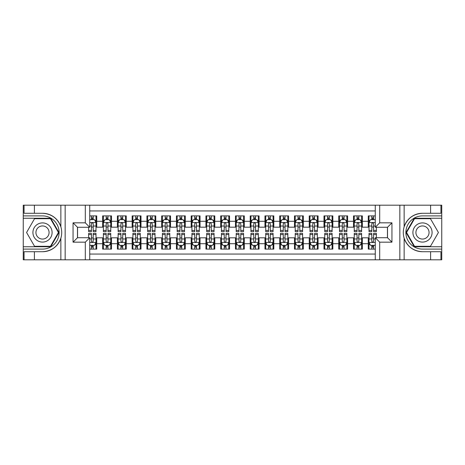 <?xml version="1.0" encoding="UTF-8"?>
<svg xmlns="http://www.w3.org/2000/svg" width="465" height="465" viewBox="0 0 465 465"><rect width="100%" height="100%" fill="white"/><g stroke="black" fill="none" stroke-linecap="round" stroke-linejoin="round"><path stroke-width="0.7" d="M89.728 259.801L375.272 259.801L375.272 237.737L387.519 237.737L387.519 227.263L375.272 227.263L375.272 205.199L89.728 205.199L89.728 227.263L77.481 227.263L77.481 237.737L89.728 237.737L89.728 259.801L34.393 259.801L34.393 251.722L42.507 251.722C51.539 251.176 57.66 246.671 60.863 238.208C61.985 234.406 61.985 230.599 60.863 226.792C57.66 218.329 51.539 213.824 42.507 213.278L34.393 213.278L34.393 205.199L23.25 205.199L23.25 246.741L50.732 246.741L58.95 232.5L50.732 218.259L23.25 218.259M375.272 215.9L368.263 215.9L368.263 221.288L362.357 221.288L362.357 227.187L368.263 227.187L368.263 221.288M362.357 221.288L362.357 215.9L353.505 215.9L353.505 221.288L347.605 221.288L347.605 227.187L353.505 227.187L353.505 221.288M347.605 221.288L347.605 215.9L338.747 215.9L338.747 221.288L332.847 221.288L332.847 227.187L338.747 227.187L338.747 221.288M332.847 221.288L332.847 215.9L323.989 215.9L323.989 221.288L318.089 221.288L318.089 227.187L323.989 227.187L323.989 221.288M318.089 221.288L318.089 215.9L309.237 215.9L309.237 221.288L303.331 221.288L303.331 227.187L309.237 227.187L309.237 221.288M303.331 221.288L303.331 215.9L294.479 215.9L294.479 221.288L288.573 221.288L288.573 227.187L294.479 227.187L294.479 221.288M288.573 221.288L288.573 215.9L279.721 215.9L279.721 221.288L273.821 221.288L273.821 227.187L279.721 227.187L279.721 221.288M273.821 221.288L273.821 215.9L264.963 215.9L264.963 221.288L259.063 221.288L259.063 227.187L264.963 227.187L264.963 221.288M259.063 221.288L259.063 215.9L250.211 215.9L250.211 221.288L244.305 221.288L244.305 227.187L250.211 227.187L250.211 221.288M244.305 221.288L244.305 215.9L235.453 215.9L235.453 221.288L229.547 221.288L229.547 227.187L235.453 227.187L235.453 221.288M229.547 221.288L229.547 215.9L220.695 215.9L220.695 221.288L214.789 221.288L214.789 227.187L220.695 227.187L220.695 221.288M214.789 221.288L214.789 215.9L205.937 215.9L205.937 221.288L200.037 221.288L200.037 227.187L205.937 227.187L205.937 221.288M200.037 221.288L200.037 215.9L191.179 215.9L191.179 221.288L185.279 221.288L185.279 227.187L191.179 227.187L191.179 221.288M185.279 221.288L185.279 215.9L176.427 215.9L176.427 221.288L170.521 221.288L170.521 227.187L176.427 227.187L176.427 221.288M170.521 221.288L170.521 215.9L161.669 215.9L161.669 221.288L155.763 221.288L155.763 227.187L161.669 227.187L161.669 221.288M155.763 221.288L155.763 215.9L146.911 215.9L146.911 221.288L141.011 221.288L141.011 227.187L146.911 227.187L146.911 221.288M141.011 221.288L141.011 215.9L132.153 215.9L132.153 221.288L126.253 221.288L126.253 227.187L132.153 227.187L132.153 221.288M126.253 221.288L126.253 215.9L117.395 215.9L117.395 221.288L111.495 221.288L111.495 227.187L117.395 227.187L117.395 221.288M111.495 221.288L111.495 215.9L102.643 215.9L102.643 227.187L96.737 227.187L96.737 215.9L89.728 215.9M89.728 249.101L96.737 249.101L96.737 237.813L102.643 237.813L102.643 249.101L111.495 249.101L111.495 237.813L117.395 237.813L117.395 243.712L111.495 243.712M117.395 243.712L117.395 249.101L126.253 249.101L126.253 237.813L132.153 237.813L132.153 243.712L126.253 243.712M132.153 243.712L132.153 249.101L141.011 249.101L141.011 237.813L146.911 237.813L146.911 243.712L141.011 243.712M146.911 243.712L146.911 249.101L155.763 249.101L155.763 237.813L161.669 237.813L161.669 243.712L155.763 243.712M161.669 243.712L161.669 249.101L170.521 249.101L170.521 237.813L176.427 237.813L176.427 243.712L170.521 243.712M176.427 243.712L176.427 249.101L185.279 249.101L185.279 237.813L191.179 237.813L191.179 243.712L185.279 243.712M191.179 243.712L191.179 249.101L200.037 249.101L200.037 237.813L205.937 237.813L205.937 243.712L200.037 243.712M205.937 243.712L205.937 249.101L214.789 249.101L214.789 237.813L220.695 237.813L220.695 243.712L214.789 243.712M220.695 243.712L220.695 249.101L229.547 249.101L229.547 237.813L235.453 237.813L235.453 243.712L229.547 243.712M235.453 243.712L235.453 249.101L244.305 249.101L244.305 237.813L250.211 237.813L250.211 243.712L244.305 243.712M250.211 243.712L250.211 249.101L259.063 249.101L259.063 237.813L264.963 237.813L264.963 243.712L259.063 243.712M264.963 243.712L264.963 249.101L273.821 249.101L273.821 237.813L279.721 237.813L279.721 243.712L273.821 243.712M279.721 243.712L279.721 249.101L288.573 249.101L288.573 237.813L294.479 237.813L294.479 243.712L288.573 243.712M294.479 243.712L294.479 249.101L303.331 249.101L303.331 237.813L309.237 237.813L309.237 243.712L303.331 243.712M309.237 243.712L309.237 249.101L318.089 249.101L318.089 237.813L323.989 237.813L323.989 243.712L318.089 243.712M323.989 243.712L323.989 249.101L332.847 249.101L332.847 237.813L338.747 237.813L338.747 243.712L332.847 243.712M338.747 243.712L338.747 249.101L347.605 249.101L347.605 237.813L353.505 237.813L353.505 243.712L347.605 243.712M353.505 243.712L353.505 249.101L362.357 249.101L362.357 237.813L368.263 237.813L368.263 243.712L362.357 243.712M375.272 210.953L89.728 210.953M89.728 254.047L375.272 254.047M368.263 243.712L368.263 249.101L375.272 249.101M77.556 227.263L77.556 237.737M387.444 237.737L387.444 227.263M91.425 219.59L93.198 219.59M95.999 219.59L96.737 219.59M91.425 227.042L93.198 227.042M95.999 227.042L96.737 227.042M91.425 237.958L93.198 237.958M95.999 237.958L96.737 237.958M91.425 245.41L93.198 245.41M95.999 245.41L96.737 245.41M102.643 227.042L103.381 227.042M106.183 227.042L107.956 227.042M110.757 227.042L111.495 227.042M102.643 219.59L103.381 219.59M106.183 219.59L107.956 219.59M110.757 219.59L111.495 219.59M102.643 237.958L103.381 237.958M106.183 237.958L107.956 237.958M110.757 237.958L111.495 237.958M102.643 245.41L103.381 245.41M106.183 245.41L107.956 245.41M110.757 245.41L111.495 245.41M117.395 237.958L118.133 237.958M120.941 237.958L122.708 237.958M125.515 237.958L126.253 237.958M117.395 245.41L118.133 245.41M120.941 245.41L122.708 245.41M125.515 245.41L126.253 245.41M117.395 219.59L118.133 219.59M120.941 219.59L122.708 219.59M125.515 219.59L126.253 219.59M117.395 227.042L118.133 227.042M120.941 227.042L122.708 227.042M125.515 227.042L126.253 227.042M132.153 237.958L132.891 237.958M135.699 237.958L137.466 237.958M140.273 237.958L141.011 237.958M132.153 245.41L132.891 245.41M135.699 245.41L137.466 245.41M140.273 245.41L141.011 245.41M132.153 219.59L132.891 219.59M135.699 219.59L137.466 219.59M140.273 219.59L141.011 219.59M132.153 227.042L132.891 227.042M135.699 227.042L137.466 227.042M140.273 227.042L141.011 227.042M146.911 237.958L147.649 237.958M150.451 237.958L152.224 237.958M155.025 237.958L155.763 237.958M146.911 245.41L147.649 245.41M150.451 245.41L152.224 245.41M155.025 245.41L155.763 245.41M146.911 219.59L147.649 219.59M150.451 219.59L152.224 219.59M155.025 219.59L155.763 219.59M146.911 227.042L147.649 227.042M150.451 227.042L152.224 227.042M155.025 227.042L155.763 227.042M161.669 237.958L162.407 237.958M165.209 237.958L166.981 237.958M169.783 237.958L170.521 237.958M161.669 245.41L162.407 245.41M165.209 245.41L166.981 245.41M169.783 245.41L170.521 245.41M161.669 219.59L162.407 219.59M165.209 219.59L166.981 219.59M169.783 219.59L170.521 219.59M161.669 227.042L162.407 227.042M165.209 227.042L166.981 227.042M169.783 227.042L170.521 227.042M176.427 237.958L177.165 237.958M179.967 237.958L181.739 237.958M184.541 237.958L185.279 237.958M176.427 245.41L177.165 245.41M179.967 245.41L181.739 245.41M184.541 245.41L185.279 245.41M176.427 219.59L177.165 219.59M179.967 219.59L181.739 219.59M184.541 219.59L185.279 219.59M176.427 227.042L177.165 227.042M179.967 227.042L181.739 227.042M184.541 227.042L185.279 227.042M191.179 237.958L191.917 237.958M194.725 237.958L196.492 237.958M199.299 237.958L200.037 237.958M191.179 245.41L191.917 245.41M194.725 245.41L196.492 245.41M199.299 245.41L200.037 245.41M191.179 219.59L191.917 219.59M194.725 219.59L196.492 219.59M199.299 219.59L200.037 219.59M191.179 227.042L191.917 227.042M194.725 227.042L196.492 227.042M199.299 227.042L200.037 227.042M205.937 237.958L206.675 237.958M209.477 237.958L211.25 237.958M214.057 237.958L214.789 237.958M205.937 245.41L206.675 245.41M209.477 245.41L211.25 245.41M214.057 245.41L214.789 245.41M205.937 219.59L206.675 219.59M209.477 219.59L211.25 219.59M214.057 219.59L214.789 219.59M205.937 227.042L206.675 227.042M209.477 227.042L211.25 227.042M214.057 227.042L214.789 227.042M220.695 237.958L221.433 237.958M224.235 237.958L226.007 237.958M228.809 237.958L229.547 237.958M220.695 245.41L221.433 245.41M224.235 245.41L226.007 245.41M228.809 245.41L229.547 245.41M220.695 219.59L221.433 219.59M224.235 219.59L226.007 219.59M228.809 219.59L229.547 219.59M220.695 227.042L221.433 227.042M224.235 227.042L226.007 227.042M228.809 227.042L229.547 227.042M235.453 237.958L236.191 237.958M238.993 237.958L240.765 237.958M243.567 237.958L244.305 237.958M235.453 245.41L236.191 245.41M238.993 245.41L240.765 245.41M243.567 245.41L244.305 245.41M235.453 219.59L236.191 219.59M238.993 219.59L240.765 219.59M243.567 219.59L244.305 219.59M235.453 227.042L236.191 227.042M238.993 227.042L240.765 227.042M243.567 227.042L244.305 227.042M250.211 237.958L250.943 237.958M253.751 237.958L255.523 237.958M258.325 237.958L259.063 237.958M250.211 245.41L250.943 245.41M253.751 245.41L255.523 245.41M258.325 245.41L259.063 245.41M250.211 219.59L250.943 219.59M253.751 219.59L255.523 219.59M258.325 219.59L259.063 219.59M250.211 227.042L250.943 227.042M253.751 227.042L255.523 227.042M258.325 227.042L259.063 227.042M264.963 237.958L265.701 237.958M268.508 237.958L270.275 237.958M273.083 237.958L273.821 237.958M264.963 245.41L265.701 245.41M268.508 245.41L270.275 245.41M273.083 245.41L273.821 245.41M264.963 219.59L265.701 219.59M268.508 219.59L270.275 219.59M273.083 219.59L273.821 219.59M264.963 227.042L265.701 227.042M268.508 227.042L270.275 227.042M273.083 227.042L273.821 227.042M279.721 237.958L280.459 237.958M283.261 237.958L285.033 237.958M287.835 237.958L288.573 237.958M279.721 245.41L280.459 245.41M283.261 245.41L285.033 245.41M287.835 245.41L288.573 245.41M279.721 219.59L280.459 219.59M283.261 219.59L285.033 219.59M287.835 219.59L288.573 219.59M279.721 227.042L280.459 227.042M283.261 227.042L285.033 227.042M287.835 227.042L288.573 227.042M294.479 237.958L295.217 237.958M298.019 237.958L299.791 237.958M302.593 237.958L303.331 237.958M294.479 245.41L295.217 245.41M298.019 245.41L299.791 245.41M302.593 245.41L303.331 245.41M294.479 219.59L295.217 219.59M298.019 219.59L299.791 219.59M302.593 219.59L303.331 219.59M294.479 227.042L295.217 227.042M298.019 227.042L299.791 227.042M302.593 227.042L303.331 227.042M309.237 237.958L309.975 237.958M312.776 237.958L314.549 237.958M317.351 237.958L318.089 237.958M309.237 245.41L309.975 245.41M312.776 245.41L314.549 245.41M317.351 245.41L318.089 245.41M309.237 219.59L309.975 219.59M312.776 219.59L314.549 219.59M317.351 219.59L318.089 219.59M309.237 227.042L309.975 227.042M312.776 227.042L314.549 227.042M317.351 227.042L318.089 227.042M323.989 237.958L324.727 237.958M327.534 237.958L329.301 237.958M332.109 237.958L332.847 237.958M323.989 245.41L324.727 245.41M327.534 245.41L329.301 245.41M332.109 245.41L332.847 245.41M323.989 219.59L324.727 219.59M327.534 219.59L329.301 219.59M332.109 219.59L332.847 219.59M323.989 227.042L324.727 227.042M327.534 227.042L329.301 227.042M332.109 227.042L332.847 227.042M338.747 237.958L339.485 237.958M342.292 237.958L344.059 237.958M346.867 237.958L347.605 237.958M338.747 245.41L339.485 245.41M342.292 245.41L344.059 245.41M346.867 245.41L347.605 245.41M338.747 219.59L339.485 219.59M342.292 219.59L344.059 219.59M346.867 219.59L347.605 219.59M338.747 227.042L339.485 227.042M342.292 227.042L344.059 227.042M346.867 227.042L347.605 227.042M353.505 237.958L354.243 237.958M357.044 237.958L358.817 237.958M361.619 237.958L362.357 237.958M353.505 245.41L354.243 245.41M357.044 245.41L358.817 245.41M361.619 245.41L362.357 245.41M353.505 219.59L354.243 219.59M357.044 219.59L358.817 219.59M361.619 219.59L362.357 219.59M353.505 227.042L354.243 227.042M357.044 227.042L358.817 227.042M361.619 227.042L362.357 227.042M368.263 237.958L369.001 237.958M371.802 237.958L373.575 237.958M368.263 245.41L369.001 245.41M371.802 245.41L373.575 245.41M368.263 219.59L369.001 219.59M371.802 219.59L373.575 219.59M368.263 227.042L369.001 227.042M371.802 227.042L373.575 227.042M93.198 217.818L91.425 217.818M88.623 230.413L88.623 231.617L91.425 231.617L91.425 230.413L88.623 230.413L88.623 227.263M94.93 220.474L95.999 220.474L95.999 231.617L93.198 231.617L93.198 223.717C92.605 222.584 92.018 222.584 91.425 223.717L91.425 230.413M95.999 220.474L95.999 215.9M95.999 222.613L94.523 219.66L90.1 219.66L89.728 220.398M91.425 219.66L91.425 215.9M93.198 215.9L93.198 219.66M91.425 247.182L93.198 247.182M89.728 244.602L90.1 245.34L94.523 245.34L95.999 242.387L95.999 233.383L93.198 233.383L93.198 234.587L95.999 234.587M95.999 242.387L95.999 249.101M88.623 237.737L88.623 233.383L91.425 233.383L91.425 241.283C92.018 242.416 92.605 242.416 93.198 241.283L93.198 234.587M93.198 245.34L93.198 249.101M91.425 249.101L91.425 245.34M47.302 224.194A9.591 9.591 0 0 0 34.201 227.705A9.591 9.591 0 0 0 37.712 240.806A9.591 9.591 0 0 0 50.813 237.295A9.591 9.591 0 0 0 47.302 224.194M45.791 226.815A6.568 6.568 0 0 0 36.822 229.216A6.568 6.568 0 0 0 39.223 238.185A6.568 6.568 0 0 0 48.197 235.784A6.568 6.568 0 0 0 45.791 226.815M50.476 246.299L34.544 246.299L26.575 232.5L34.544 218.701L50.476 218.701L58.439 232.5L50.476 246.299M427.289 224.194A9.591 9.591 0 0 0 414.187 227.705A9.591 9.591 0 0 0 417.698 240.806A9.591 9.591 0 0 0 430.799 237.295A9.591 9.591 0 0 0 427.289 224.194M425.777 226.815A6.568 6.568 0 0 0 416.803 229.216A6.568 6.568 0 0 0 419.209 238.185A6.568 6.568 0 0 0 428.178 235.784A6.568 6.568 0 0 0 425.777 226.815M430.456 246.299L414.524 246.299L406.561 232.5L414.524 218.701L430.456 218.701L438.425 232.5L430.456 246.299M85.304 259.801L85.304 242.166L73.052 242.166L73.052 222.834L85.304 222.834L85.304 205.199L65.158 205.199L65.158 259.801M42.507 213.278A19.222 19.222 0 0 1 60.863 226.792L60.863 205.199L34.393 205.199M34.393 259.801L23.25 259.801L23.25 246.741M23.25 249.101L42.507 249.101A16.601 16.601 0 0 0 59.107 232.5A16.601 16.601 0 0 0 42.507 215.9L23.25 215.9M42.507 251.722A19.222 19.222 0 0 0 60.863 238.208L60.863 259.801M60.863 205.199L65.158 205.199M85.304 205.199L89.728 205.199M34.393 251.722L24.064 251.722L24.064 259.801M34.393 213.278L24.064 213.278L24.064 205.199M85.304 242.166L89.728 237.737M73.052 242.166L77.481 237.737M73.052 222.834L77.481 227.263M85.304 222.834L89.728 227.263M375.272 205.199L430.607 205.199L430.607 213.278L422.493 213.278C413.461 213.824 407.34 218.329 404.137 226.792C403.016 230.594 403.016 234.401 404.137 238.208C407.34 246.671 413.461 251.176 422.493 251.722L430.607 251.722L430.607 259.801L441.75 259.801L441.75 218.259L414.269 218.259L406.05 232.5L414.269 246.741L441.75 246.741M379.696 205.199L379.696 222.834L391.949 222.834L391.949 242.166L379.696 242.166L379.696 259.801L399.842 259.801L399.842 205.199M422.493 251.722A19.222 19.222 0 0 1 404.137 238.208L404.137 259.801L430.607 259.801M430.607 205.199L441.75 205.199L441.75 218.259M441.75 215.9L422.493 215.9A16.601 16.601 0 0 0 405.893 232.5A16.601 16.601 0 0 0 422.493 249.101L441.75 249.101M422.493 213.278A19.222 19.222 0 0 0 404.137 226.792L404.137 205.199M404.137 259.801L399.842 259.801M379.696 259.801L375.272 259.801M430.607 213.278L440.936 213.278L440.936 205.199M430.607 251.722L440.936 251.722L440.936 259.801M379.696 222.834L375.272 227.263M391.949 222.834L387.519 227.263M391.949 242.166L387.519 237.737M379.696 242.166L375.272 237.737M107.956 217.818L106.183 217.818M110.757 230.413L107.956 230.413L107.956 231.617L110.757 231.617L110.757 222.613L109.281 219.66L104.852 219.66L103.381 222.613L103.381 231.617L106.183 231.617L106.183 230.413L103.381 230.413M103.381 222.613L103.381 215.9M110.757 222.613L110.757 215.9M106.183 219.66L106.183 215.9M107.956 215.9L107.956 219.66M107.956 230.413L107.956 223.717C107.363 222.584 106.776 222.584 106.183 223.717L106.183 230.413M122.708 217.818L120.941 217.818M125.515 230.413L122.708 230.413L122.708 231.617L125.515 231.617L125.515 222.613L124.039 219.66L119.61 219.66L118.133 222.613L118.133 231.617L120.941 231.617L120.941 230.413L118.133 230.413M118.133 222.613L118.133 215.9M125.515 222.613L125.515 215.9M120.941 219.66L120.941 215.9M122.708 215.9L122.708 219.66M122.708 230.413L122.708 223.717C122.121 222.584 121.528 222.584 120.941 223.717L120.941 230.413M137.466 217.818L135.699 217.818M140.273 230.413L137.466 230.413L137.466 231.617L140.273 231.617L140.273 222.613L138.797 219.66L134.368 219.66L132.891 222.613L132.891 231.617L135.699 231.617L135.699 230.413L132.891 230.413M132.891 222.613L132.891 215.9M140.273 222.613L140.273 215.9M135.699 219.66L135.699 215.9M137.466 215.9L137.466 219.66M137.466 230.413L137.466 223.717C136.879 222.584 136.286 222.584 135.699 223.717L135.699 230.413M152.224 217.818L150.451 217.818M155.025 230.413L152.224 230.413L152.224 231.617L155.025 231.617L155.025 222.613L153.549 219.66L149.126 219.66L147.649 222.613L147.649 231.617L150.451 231.617L150.451 230.413L147.649 230.413M147.649 222.613L147.649 215.9M155.025 222.613L155.025 215.9M150.451 219.66L150.451 215.9M152.224 215.9L152.224 219.66M152.224 230.413L152.224 223.717C151.637 222.584 151.044 222.584 150.451 223.717L150.451 230.413M106.183 247.182L107.956 247.182M103.381 234.587L106.183 234.587L106.183 233.383L103.381 233.383L103.381 242.387L104.852 245.34L109.281 245.34L110.757 242.387L110.757 233.383L107.956 233.383L107.956 234.587L110.757 234.587M110.757 242.387L110.757 249.101M103.381 242.387L103.381 249.101M107.956 245.34L107.956 249.101M106.183 249.101L106.183 245.34M106.183 234.587L106.183 241.283C106.77 242.416 107.363 242.416 107.956 241.283L107.956 234.587M120.941 247.182L122.708 247.182M118.133 234.587L120.941 234.587L120.941 233.383L118.133 233.383L118.133 242.387L119.61 245.34L124.039 245.34L125.515 242.387L125.515 233.383L122.708 233.383L122.708 234.587L125.515 234.587M125.515 242.387L125.515 249.101M118.133 242.387L118.133 249.101M122.708 245.34L122.708 249.101M120.941 249.101L120.941 245.34M120.941 234.587L120.941 241.283C121.528 242.416 122.121 242.416 122.708 241.283L122.708 234.587M135.699 247.182L137.466 247.182M132.891 234.587L135.699 234.587L135.699 233.383L132.891 233.383L132.891 242.387L134.368 245.34L138.797 245.34L140.273 242.387L140.273 233.383L137.466 233.383L137.466 234.587L140.273 234.587M140.273 242.387L140.273 249.101M132.891 242.387L132.891 249.101M137.466 245.34L137.466 249.101M135.699 249.101L135.699 245.34M135.699 234.587L135.699 241.283C136.286 242.416 136.879 242.416 137.466 241.283L137.466 234.587M150.451 247.182L152.224 247.182M147.649 234.587L150.451 234.587L150.451 233.383L147.649 233.383L147.649 242.387L149.126 245.34L153.549 245.34L155.025 242.387L155.025 233.383L152.224 233.383L152.224 234.587L155.025 234.587M155.025 242.387L155.025 249.101M147.649 242.387L147.649 249.101M152.224 245.34L152.224 249.101M150.451 249.101L150.451 245.34M150.451 234.587L150.451 241.283C151.044 242.416 151.631 242.416 152.224 241.283L152.224 234.587M166.981 217.818L165.209 217.818M169.783 230.413L166.981 230.413L166.981 231.617L169.783 231.617L169.783 222.613L168.307 219.66L163.883 219.66L162.407 222.613L162.407 231.617L165.209 231.617L165.209 230.413L162.407 230.413M162.407 222.613L162.407 215.9M169.783 222.613L169.783 215.9M165.209 219.66L165.209 215.9M166.981 215.9L166.981 219.66M166.981 230.413L166.981 223.717C166.389 222.584 165.802 222.584 165.209 223.717L165.209 230.413M165.209 247.182L166.981 247.182M162.407 234.587L165.209 234.587L165.209 233.383L162.407 233.383L162.407 242.387L163.883 245.34L168.307 245.34L169.783 242.387L169.783 233.383L166.981 233.383L166.981 234.587L169.783 234.587M169.783 242.387L169.783 249.101M162.407 242.387L162.407 249.101M166.981 245.34L166.981 249.101M165.209 249.101L165.209 245.34M165.209 234.587L165.209 241.283C165.802 242.416 166.389 242.416 166.981 241.283L166.981 234.587M181.739 217.818L179.967 217.818M184.541 230.413L181.739 230.413L181.739 231.617L184.541 231.617L184.541 222.613L183.065 219.66L178.636 219.66L177.165 222.613L177.165 231.617L179.967 231.617L179.967 230.413L177.165 230.413M177.165 222.613L177.165 215.9M184.541 222.613L184.541 215.9M179.967 219.66L179.967 215.9M181.739 215.9L181.739 219.66M181.739 230.413L181.739 223.717C181.147 222.584 180.56 222.584 179.967 223.717L179.967 230.413M179.967 247.182L181.739 247.182M177.165 234.587L179.967 234.587L179.967 233.383L177.165 233.383L177.165 242.387L178.636 245.34L183.065 245.34L184.541 242.387L184.541 233.383L181.739 233.383L181.739 234.587L184.541 234.587M184.541 242.387L184.541 249.101M177.165 242.387L177.165 249.101M181.739 245.34L181.739 249.101M179.967 249.101L179.967 245.34M179.967 234.587L179.967 241.283C180.554 242.416 181.147 242.416 181.739 241.283L181.739 234.587M196.492 217.818L194.725 217.818M199.299 230.413L196.492 230.413L196.492 231.617L199.299 231.617L199.299 222.613L197.823 219.66L193.394 219.66L191.917 222.613L191.917 231.617L194.725 231.617L194.725 230.413L191.917 230.413M191.917 222.613L191.917 215.9M199.299 222.613L199.299 215.9M194.725 219.66L194.725 215.9M196.492 215.9L196.492 219.66M196.492 230.413L196.492 223.717C195.905 222.584 195.312 222.584 194.725 223.717L194.725 230.413M194.725 247.182L196.492 247.182M191.917 234.587L194.725 234.587L194.725 233.383L191.917 233.383L191.917 242.387L193.394 245.34L197.823 245.34L199.299 242.387L199.299 233.383L196.492 233.383L196.492 234.587L199.299 234.587M199.299 242.387L199.299 249.101M191.917 242.387L191.917 249.101M196.492 245.34L196.492 249.101M194.725 249.101L194.725 245.34M194.725 234.587L194.725 241.283C195.312 242.416 195.905 242.416 196.492 241.283L196.492 234.587M211.25 217.818L209.477 217.818M214.057 230.413L211.25 230.413L211.25 231.617L214.057 231.617L214.057 222.613L212.581 219.66L208.151 219.66L206.675 222.613L206.675 231.617L209.477 231.617L209.477 230.413L206.675 230.413M206.675 222.613L206.675 215.9M214.057 222.613L214.057 215.9M209.477 219.66L209.477 215.9M211.25 215.9L211.25 219.66M211.25 230.413L211.25 223.717C210.662 222.584 210.07 222.584 209.477 223.717L209.477 230.413M209.477 247.182L211.25 247.182M206.675 234.587L209.477 234.587L209.477 233.383L206.675 233.383L206.675 242.387L208.151 245.34L212.581 245.34L214.057 242.387L214.057 233.383L211.25 233.383L211.25 234.587L214.057 234.587M214.057 242.387L214.057 249.101M206.675 242.387L206.675 249.101M211.25 245.34L211.25 249.101M209.477 249.101L209.477 245.34M209.477 234.587L209.477 241.283C210.07 242.416 210.657 242.416 211.25 241.283L211.25 234.587M226.007 217.818L224.235 217.818M228.809 230.413L226.007 230.413L226.007 231.617L228.809 231.617L228.809 222.613L227.333 219.66L222.909 219.66L221.433 222.613L221.433 231.617L224.235 231.617L224.235 230.413L221.433 230.413M221.433 222.613L221.433 215.9M228.809 222.613L228.809 215.9M224.235 219.66L224.235 215.9M226.007 215.9L226.007 219.66M226.007 230.413L226.007 223.717C225.42 222.584 224.828 222.584 224.235 223.717L224.235 230.413M224.235 247.182L226.007 247.182M221.433 234.587L224.235 234.587L224.235 233.383L221.433 233.383L221.433 242.387L222.909 245.34L227.333 245.34L228.809 242.387L228.809 233.383L226.007 233.383L226.007 234.587L228.809 234.587M228.809 242.387L228.809 249.101M221.433 242.387L221.433 249.101M226.007 245.34L226.007 249.101M224.235 249.101L224.235 245.34M224.235 234.587L224.235 241.283C224.828 242.416 225.415 242.416 226.007 241.283L226.007 234.587M240.765 217.818L238.993 217.818M243.567 230.413L240.765 230.413L240.765 231.617L243.567 231.617L243.567 222.613L242.091 219.66L237.667 219.66L236.191 222.613L236.191 231.617L238.993 231.617L238.993 230.413L236.191 230.413M236.191 222.613L236.191 215.9M243.567 222.613L243.567 215.9M238.993 219.66L238.993 215.9M240.765 215.9L240.765 219.66M240.765 230.413L240.765 223.717C240.173 222.584 239.585 222.584 238.993 223.717L238.993 230.413M238.993 247.182L240.765 247.182M236.191 234.587L238.993 234.587L238.993 233.383L236.191 233.383L236.191 242.387L237.667 245.34L242.091 245.34L243.567 242.387L243.567 233.383L240.765 233.383L240.765 234.587L243.567 234.587M243.567 242.387L243.567 249.101M236.191 242.387L236.191 249.101M240.765 245.34L240.765 249.101M238.993 249.101L238.993 245.34M238.993 234.587L238.993 241.283C239.58 242.416 240.173 242.416 240.765 241.283L240.765 234.587M255.523 217.818L253.751 217.818M258.325 230.413L255.523 230.413L255.523 231.617L258.325 231.617L258.325 222.613L256.849 219.66L252.419 219.66L250.943 222.613L250.943 231.617L253.751 231.617L253.751 230.413L250.943 230.413M250.943 222.613L250.943 215.9M258.325 222.613L258.325 215.9M253.751 219.66L253.751 215.9M255.523 215.9L255.523 219.66M255.523 230.413L255.523 223.717C254.93 222.584 254.343 222.584 253.751 223.717L253.751 230.413M253.751 247.182L255.523 247.182M250.943 234.587L253.751 234.587L253.751 233.383L250.943 233.383L250.943 242.387L252.419 245.34L256.849 245.34L258.325 242.387L258.325 233.383L255.523 233.383L255.523 234.587L258.325 234.587M258.325 242.387L258.325 249.101M250.943 242.387L250.943 249.101M255.523 245.34L255.523 249.101M253.751 249.101L253.751 245.34M253.751 234.587L253.751 241.283C254.338 242.416 254.93 242.416 255.523 241.283L255.523 234.587M270.275 217.818L268.508 217.818M273.083 230.413L270.275 230.413L270.275 231.617L273.083 231.617L273.083 222.613L271.606 219.66L267.177 219.66L265.701 222.613L265.701 231.617L268.508 231.617L268.508 230.413L265.701 230.413M265.701 222.613L265.701 215.9M273.083 222.613L273.083 215.9M268.508 219.66L268.508 215.9M270.275 215.9L270.275 219.66M270.275 230.413L270.275 223.717C269.688 222.584 269.096 222.584 268.508 223.717L268.508 230.413M268.508 247.182L270.275 247.182M265.701 234.587L268.508 234.587L268.508 233.383L265.701 233.383L265.701 242.387L267.177 245.34L271.606 245.34L273.083 242.387L273.083 233.383L270.275 233.383L270.275 234.587L273.083 234.587M273.083 242.387L273.083 249.101M265.701 242.387L265.701 249.101M270.275 245.34L270.275 249.101M268.508 249.101L268.508 245.34M268.508 234.587L268.508 241.283C269.096 242.416 269.688 242.416 270.275 241.283L270.275 234.587M285.033 217.818L283.261 217.818M287.835 230.413L285.033 230.413L285.033 231.617L287.835 231.617L287.835 222.613L286.364 219.66L281.935 219.66L280.459 222.613L280.459 231.617L283.261 231.617L283.261 230.413L280.459 230.413M280.459 222.613L280.459 215.9M287.835 222.613L287.835 215.9M283.261 219.66L283.261 215.9M285.033 215.9L285.033 219.66M285.033 230.413L285.033 223.717C284.446 222.584 283.853 222.584 283.261 223.717L283.261 230.413M283.261 247.182L285.033 247.182M280.459 234.587L283.261 234.587L283.261 233.383L280.459 233.383L280.459 242.387L281.935 245.34L286.364 245.34L287.835 242.387L287.835 233.383L285.033 233.383L285.033 234.587L287.835 234.587M287.835 242.387L287.835 249.101M280.459 242.387L280.459 249.101M285.033 245.34L285.033 249.101M283.261 249.101L283.261 245.34M283.261 234.587L283.261 241.283C283.853 242.416 284.441 242.416 285.033 241.283L285.033 234.587M299.791 217.818L298.019 217.818M302.593 230.413L299.791 230.413L299.791 231.617L302.593 231.617L302.593 222.613L301.117 219.66L296.693 219.66L295.217 222.613L295.217 231.617L298.019 231.617L298.019 230.413L295.217 230.413M295.217 222.613L295.217 215.9M302.593 222.613L302.593 215.9M298.019 219.66L298.019 215.9M299.791 215.9L299.791 219.66M299.791 230.413L299.791 223.717C299.198 222.584 298.611 222.584 298.019 223.717L298.019 230.413M298.019 247.182L299.791 247.182M295.217 234.587L298.019 234.587L298.019 233.383L295.217 233.383L295.217 242.387L296.693 245.34L301.117 245.34L302.593 242.387L302.593 233.383L299.791 233.383L299.791 234.587L302.593 234.587M302.593 242.387L302.593 249.101M295.217 242.387L295.217 249.101M299.791 245.34L299.791 249.101M298.019 249.101L298.019 245.34M298.019 234.587L298.019 241.283C298.611 242.416 299.198 242.416 299.791 241.283L299.791 234.587M314.549 217.818L312.776 217.818M317.351 230.413L314.549 230.413L314.549 231.617L317.351 231.617L317.351 222.613L315.875 219.66L311.451 219.66L309.975 222.613L309.975 231.617L312.776 231.617L312.776 230.413L309.975 230.413M309.975 222.613L309.975 215.9M317.351 222.613L317.351 215.9M312.776 219.66L312.776 215.9M314.549 215.9L314.549 219.66M314.549 230.413L314.549 223.717C313.956 222.584 313.369 222.584 312.776 223.717L312.776 230.413M312.776 247.182L314.549 247.182M309.975 234.587L312.776 234.587L312.776 233.383L309.975 233.383L309.975 242.387L311.451 245.34L315.875 245.34L317.351 242.387L317.351 233.383L314.549 233.383L314.549 234.587L317.351 234.587M317.351 242.387L317.351 249.101M309.975 242.387L309.975 249.101M314.549 245.34L314.549 249.101M312.776 249.101L312.776 245.34M312.776 234.587L312.776 241.283C313.364 242.416 313.956 242.416 314.549 241.283L314.549 234.587M329.301 217.818L327.534 217.818M332.109 230.413L329.301 230.413L329.301 231.617L332.109 231.617L332.109 222.613L330.632 219.66L326.203 219.66L324.727 222.613L324.727 231.617L327.534 231.617L327.534 230.413L324.727 230.413M324.727 222.613L324.727 215.9M332.109 222.613L332.109 215.9M327.534 219.66L327.534 215.9M329.301 215.9L329.301 219.66M329.301 230.413L329.301 223.717C328.714 222.584 328.121 222.584 327.534 223.717L327.534 230.413M327.534 247.182L329.301 247.182M324.727 234.587L327.534 234.587L327.534 233.383L324.727 233.383L324.727 242.387L326.203 245.34L330.632 245.34L332.109 242.387L332.109 233.383L329.301 233.383L329.301 234.587L332.109 234.587M332.109 242.387L332.109 249.101M324.727 242.387L324.727 249.101M329.301 245.34L329.301 249.101M327.534 249.101L327.534 245.34M327.534 234.587L327.534 241.283C328.121 242.416 328.714 242.416 329.301 241.283L329.301 234.587M344.059 217.818L342.292 217.818M346.867 230.413L344.059 230.413L344.059 231.617L346.867 231.617L346.867 222.613L345.39 219.66L340.961 219.66L339.485 222.613L339.485 231.617L342.292 231.617L342.292 230.413L339.485 230.413M339.485 222.613L339.485 215.9M346.867 222.613L346.867 215.9M342.292 219.66L342.292 215.9M344.059 215.9L344.059 219.66M344.059 230.413L344.059 223.717C343.472 222.584 342.879 222.584 342.292 223.717L342.292 230.413M342.292 247.182L344.059 247.182M339.485 234.587L342.292 234.587L342.292 233.383L339.485 233.383L339.485 242.387L340.961 245.34L345.39 245.34L346.867 242.387L346.867 233.383L344.059 233.383L344.059 234.587L346.867 234.587M346.867 242.387L346.867 249.101M339.485 242.387L339.485 249.101M344.059 245.34L344.059 249.101M342.292 249.101L342.292 245.34M342.292 234.587L342.292 241.283C342.879 242.416 343.472 242.416 344.059 241.283L344.059 234.587M358.817 217.818L357.044 217.818M361.619 230.413L358.817 230.413L358.817 231.617L361.619 231.617L361.619 222.613L360.148 219.66L355.719 219.66L354.243 222.613L354.243 231.617L357.044 231.617L357.044 230.413L354.243 230.413M354.243 222.613L354.243 215.9M361.619 222.613L361.619 215.9M357.044 219.66L357.044 215.9M358.817 215.9L358.817 219.66M358.817 230.413L358.817 223.717C358.23 222.584 357.637 222.584 357.044 223.717L357.044 230.413M357.044 247.182L358.817 247.182M354.243 234.587L357.044 234.587L357.044 233.383L354.243 233.383L354.243 242.387L355.719 245.34L360.148 245.34L361.619 242.387L361.619 233.383L358.817 233.383L358.817 234.587L361.619 234.587M361.619 242.387L361.619 249.101M354.243 242.387L354.243 249.101M358.817 245.34L358.817 249.101M357.044 249.101L357.044 245.34M357.044 234.587L357.044 241.283C357.637 242.416 358.224 242.416 358.817 241.283L358.817 234.587M373.575 217.818L371.802 217.818M375.272 220.398L374.9 219.66L370.477 219.66L369.001 222.613L369.001 231.617L371.802 231.617L371.802 230.413L369.001 230.413M369.001 222.613L369.001 215.9M376.377 227.263L376.377 231.617L373.575 231.617L373.575 223.717C372.982 222.584 372.395 222.584 371.802 223.717L371.802 230.413M371.802 219.66L371.802 215.9M373.575 215.9L373.575 219.66M371.802 247.182L373.575 247.182M376.377 234.587L376.377 233.383L373.575 233.383L373.575 234.587L376.377 234.587L376.377 237.737M370.07 244.526L369.001 244.526L369.001 233.383L371.802 233.383L371.802 241.283C372.395 242.416 372.982 242.416 373.575 241.283L373.575 234.587M369.001 244.526L369.001 249.101M369.001 242.387L370.477 245.34L374.9 245.34L375.272 244.602M373.575 245.34L373.575 249.101M371.802 249.101L371.802 245.34M102.643 243.712L96.737 243.712M102.643 221.288L96.737 221.288M95.964 222.537L89.728 222.537M95.999 230.413L93.198 230.413M91.425 226.031L89.728 226.031M95.999 226.031L93.198 226.031M93.198 218.753L91.425 218.753M89.728 242.463L95.964 242.463M95.999 244.526L94.93 244.526M88.623 234.587L91.425 234.587M93.198 238.969L95.999 238.969M89.728 238.969L91.425 238.969M91.425 246.247L93.198 246.247M110.722 222.537L103.416 222.537M103.381 220.474L104.451 220.474M109.688 220.474L110.757 220.474M106.183 226.031L103.381 226.031M110.757 226.031L107.956 226.031M107.956 218.753L106.183 218.753M125.474 222.537L118.174 222.537M118.133 220.474L119.203 220.474M124.446 220.474L125.515 220.474M120.941 226.031L118.133 226.031M125.515 226.031L122.708 226.031M122.708 218.753L120.941 218.753M140.232 222.537L132.932 222.537M132.891 220.474L133.961 220.474M139.204 220.474L140.273 220.474M135.699 226.031L132.891 226.031M140.273 226.031L137.466 226.031M137.466 218.753L135.699 218.753M154.99 222.537L147.684 222.537M147.649 220.474L148.719 220.474M153.956 220.474L155.025 220.474M150.451 226.031L147.649 226.031M155.025 226.031L152.224 226.031M152.224 218.753L150.451 218.753M103.416 242.463L110.722 242.463M110.757 244.526L109.688 244.526M104.451 244.526L103.381 244.526M107.956 238.969L110.757 238.969M103.381 238.969L106.183 238.969M106.183 246.247L107.956 246.247M118.174 242.463L125.474 242.463M125.515 244.526L124.446 244.526M119.203 244.526L118.133 244.526M122.708 238.969L125.515 238.969M118.133 238.969L120.941 238.969M120.941 246.247L122.708 246.247M132.932 242.463L140.232 242.463M140.273 244.526L139.204 244.526M133.961 244.526L132.891 244.526M137.466 238.969L140.273 238.969M132.891 238.969L135.699 238.969M135.699 246.247L137.466 246.247M147.684 242.463L154.99 242.463M155.025 244.526L153.956 244.526M148.719 244.526L147.649 244.526M152.224 238.969L155.025 238.969M147.649 238.969L150.451 238.969M150.451 246.247L152.224 246.247M169.748 222.537L162.442 222.537M162.407 220.474L163.477 220.474M168.714 220.474L169.783 220.474M165.209 226.031L162.407 226.031M169.783 226.031L166.981 226.031M166.981 218.753L165.209 218.753M162.442 242.463L169.748 242.463M169.783 244.526L168.714 244.526M163.477 244.526L162.407 244.526M166.981 238.969L169.783 238.969M162.407 238.969L165.209 238.969M165.209 246.247L166.981 246.247M184.506 222.537L177.2 222.537M177.165 220.474L178.234 220.474M183.472 220.474L184.541 220.474M179.967 226.031L177.165 226.031M184.541 226.031L181.739 226.031M181.739 218.753L179.967 218.753M177.2 242.463L184.506 242.463M184.541 244.526L183.472 244.526M178.234 244.526L177.165 244.526M181.739 238.969L184.541 238.969M177.165 238.969L179.967 238.969M179.967 246.247L181.739 246.247M199.258 222.537L191.958 222.537M191.917 220.474L192.987 220.474M198.23 220.474L199.299 220.474M194.725 226.031L191.917 226.031M199.299 226.031L196.492 226.031M196.492 218.753L194.725 218.753M191.958 242.463L199.258 242.463M199.299 244.526L198.23 244.526M192.987 244.526L191.917 244.526M196.492 238.969L199.299 238.969M191.917 238.969L194.725 238.969M194.725 246.247L196.492 246.247M214.016 222.537L206.71 222.537M206.675 220.474L207.745 220.474M212.982 220.474L214.057 220.474M209.477 226.031L206.675 226.031M214.057 226.031L211.25 226.031M211.25 218.753L209.477 218.753M206.71 242.463L214.016 242.463M214.057 244.526L212.982 244.526M207.745 244.526L206.675 244.526M211.25 238.969L214.057 238.969M206.675 238.969L209.477 238.969M209.477 246.247L211.25 246.247M228.774 222.537L221.468 222.537M221.433 220.474L222.503 220.474M227.74 220.474L228.809 220.474M224.235 226.031L221.433 226.031M228.809 226.031L226.007 226.031M226.007 218.753L224.235 218.753M221.468 242.463L228.774 242.463M228.809 244.526L227.74 244.526M222.503 244.526L221.433 244.526M226.007 238.969L228.809 238.969M221.433 238.969L224.235 238.969M224.235 246.247L226.007 246.247M243.532 222.537L236.226 222.537M236.191 220.474L237.26 220.474M242.498 220.474L243.567 220.474M238.993 226.031L236.191 226.031M243.567 226.031L240.765 226.031M240.765 218.753L238.993 218.753M236.226 242.463L243.532 242.463M243.567 244.526L242.498 244.526M237.26 244.526L236.191 244.526M240.765 238.969L243.567 238.969M236.191 238.969L238.993 238.969M238.993 246.247L240.765 246.247M258.29 222.537L250.984 222.537M250.943 220.474L252.018 220.474M257.255 220.474L258.325 220.474M253.751 226.031L250.943 226.031M258.325 226.031L255.523 226.031M255.523 218.753L253.751 218.753M250.984 242.463L258.29 242.463M258.325 244.526L257.255 244.526M252.018 244.526L250.943 244.526M255.523 238.969L258.325 238.969M250.943 238.969L253.751 238.969M253.751 246.247L255.523 246.247M273.042 222.537L265.742 222.537M265.701 220.474L266.771 220.474M272.013 220.474L273.083 220.474M268.508 226.031L265.701 226.031M273.083 226.031L270.275 226.031M270.275 218.753L268.508 218.753M265.742 242.463L273.042 242.463M273.083 244.526L272.013 244.526M266.771 244.526L265.701 244.526M270.275 238.969L273.083 238.969M265.701 238.969L268.508 238.969M268.508 246.247L270.275 246.247M287.8 222.537L280.494 222.537M280.459 220.474L281.528 220.474M286.766 220.474L287.835 220.474M283.261 226.031L280.459 226.031M287.835 226.031L285.033 226.031M285.033 218.753L283.261 218.753M280.494 242.463L287.8 242.463M287.835 244.526L286.766 244.526M281.528 244.526L280.459 244.526M285.033 238.969L287.835 238.969M280.459 238.969L283.261 238.969M283.261 246.247L285.033 246.247M302.558 222.537L295.252 222.537M295.217 220.474L296.286 220.474M301.523 220.474L302.593 220.474M298.019 226.031L295.217 226.031M302.593 226.031L299.791 226.031M299.791 218.753L298.019 218.753M295.252 242.463L302.558 242.463M302.593 244.526L301.523 244.526M296.286 244.526L295.217 244.526M299.791 238.969L302.593 238.969M295.217 238.969L298.019 238.969M298.019 246.247L299.791 246.247M317.316 222.537L310.01 222.537M309.975 220.474L311.044 220.474M316.281 220.474L317.351 220.474M312.776 226.031L309.975 226.031M317.351 226.031L314.549 226.031M314.549 218.753L312.776 218.753M310.01 242.463L317.316 242.463M317.351 244.526L316.281 244.526M311.044 244.526L309.975 244.526M314.549 238.969L317.351 238.969M309.975 238.969L312.776 238.969M312.776 246.247L314.549 246.247M332.068 222.537L324.768 222.537M324.727 220.474L325.796 220.474M331.039 220.474L332.109 220.474M327.534 226.031L324.727 226.031M332.109 226.031L329.301 226.031M329.301 218.753L327.534 218.753M324.768 242.463L332.068 242.463M332.109 244.526L331.039 244.526M325.796 244.526L324.727 244.526M329.301 238.969L332.109 238.969M324.727 238.969L327.534 238.969M327.534 246.247L329.301 246.247M346.826 222.537L339.526 222.537M339.485 220.474L340.554 220.474M345.797 220.474L346.867 220.474M342.292 226.031L339.485 226.031M346.867 226.031L344.059 226.031M344.059 218.753L342.292 218.753M339.526 242.463L346.826 242.463M346.867 244.526L345.797 244.526M340.554 244.526L339.485 244.526M344.059 238.969L346.867 238.969M339.485 238.969L342.292 238.969M342.292 246.247L344.059 246.247M361.584 222.537L354.278 222.537M354.243 220.474L355.312 220.474M360.549 220.474L361.619 220.474M357.044 226.031L354.243 226.031M361.619 226.031L358.817 226.031M358.817 218.753L357.044 218.753M354.278 242.463L361.584 242.463M361.619 244.526L360.549 244.526M355.312 244.526L354.243 244.526M358.817 238.969L361.619 238.969M354.243 238.969L357.044 238.969M357.044 246.247L358.817 246.247M375.272 222.537L369.036 222.537M369.001 220.474L370.07 220.474M376.377 230.413L373.575 230.413M371.802 226.031L369.001 226.031M375.272 226.031L373.575 226.031M373.575 218.753L371.802 218.753M369.036 242.463L375.272 242.463M369.001 234.587L371.802 234.587M373.575 238.969L375.272 238.969M369.001 238.969L371.802 238.969M371.802 246.247L373.575 246.247"/></g></svg>
